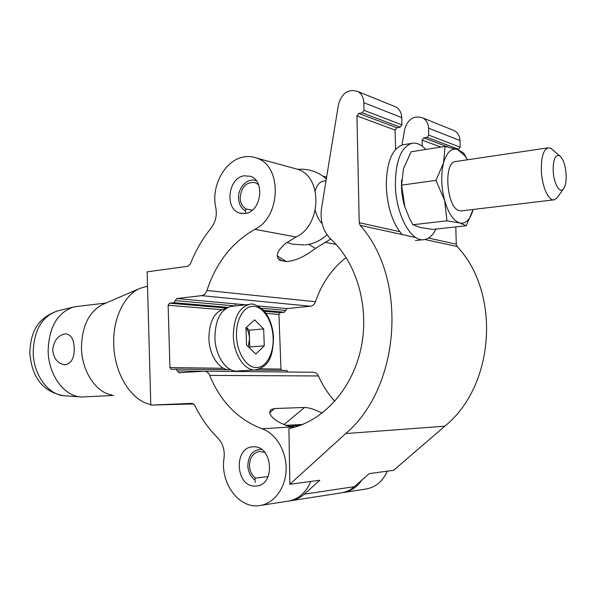 <?xml version="1.0" encoding="UTF-8"?>
<svg xmlns="http://www.w3.org/2000/svg" width="596" height="596" viewBox="0 0 596 596"><rect width="100%" height="100%" fill="white"/><g stroke="black" fill="none" stroke-linecap="round" stroke-linejoin="round"><path stroke-width="0.89" d="M244.017 175.798C227.873 177.995 224.416 209.427 239.897 213.122L245.336 213.457C261.227 211.833 265.473 180.64 250.372 176.274L244.017 175.798M253.531 446.836L253.114 446.851C233.52 446.821 235.264 486.679 254.909 486.09L256.377 486.023C275.71 485.025 272.737 445.488 253.531 446.836M243.362 157.053C224.699 160.331 210.753 186.555 215.826 207.795C217.167 215.312 215.61 222.04 211.163 227.97C202.551 238.683 195.607 250.7 190.333 264.006L187.814 266.27L147.137 271.85L150.795 405.116L192.143 403.365L194.668 405.205C200.807 417.774 208.578 428.777 217.98 438.202C222.867 443.469 224.893 450.107 224.044 458.115C219.909 482.775 238.966 509.081 259.595 505.587C273.884 503.747 285.611 488.198 286.117 469.797C286.728 451.41 276.045 433.568 262.002 428.762C238.035 419.577 220.595 401.793 209.68 375.398C208.555 372.82 206.857 371.412 204.577 371.166L178.77 372.776L175.991 369.095L171.305 369.393L169.934 367.561L168.132 305.264L169.525 303.193L173.898 302.694L176.707 298.529L201.59 295.653C204.1 295.221 205.896 293.5 206.968 290.483C216.087 262.717 232.053 242.334 254.865 229.341C280.947 217.167 282.392 166.217 256.988 158.171C252.592 156.48 248.055 156.107 243.362 157.053M342.305 492.691L342.894 492.616C350.597 491.439 356.892 487.297 361.779 480.19M343.788 492.482L365.676 489.07C375.502 487.416 382.714 481.456 387.311 471.175M283.942 424.65L304.563 407.463C309.182 407.612 315.046 409.504 322.153 413.147M304.563 407.463L274.54 408.551L269.69 412.663M292.092 427.839L279.263 422.37C270.748 417.289 267.976 413.021 270.942 409.579L274.54 408.551M334.877 401.235C328.076 393.867 322.592 385.441 318.435 375.957C317.363 373.707 315.761 372.47 313.615 372.262L313.138 372.254M281.543 370.362L280.977 369.073L278.935 314.442L280.239 312.632L284.366 312.222L287.004 308.586L310.419 306.225C312.773 305.86 314.45 304.362 315.448 301.732C321.646 283.584 331.86 268.841 346.09 257.494M308.795 244.353L315.478 248.376C304.981 256.556 295.296 260.959 286.4 261.584L280.157 260.363C275.009 256.399 276.931 250.678 285.916 243.213L296.07 236.97C321.475 225.526 322.786 177.206 297.993 169.383L293.239 168.079M315.478 248.376L330.691 239.011M326.615 177.146L323.002 176.17M288.017 372.001L286.706 370.421L253.36 370.027L286.706 370.421M237.208 304.049L235.427 304.407L233.774 303.729L245.753 304.824M150.795 405.116L193.67 403.932M260.541 505.438L287.816 501.191C298.224 499.441 305.882 492.855 310.814 481.449M288.918 428.531C321.527 422.326 351.335 390.849 360.662 349.845C370.019 308.87 357.399 263.611 330.989 239.294C322.98 231.248 319.836 220.84 321.564 208.071L338.476 104.412C342.037 92.782 348.541 88.506 357.98 91.583C361.63 93.877 363.582 97.58 363.821 102.683L363.992 110.334L362.182 112.808L358.747 113.456L356.944 115.915L359.217 222.688L360.17 225.377C408.126 278.69 400.654 387.266 345.695 433.568L289.85 484.265L288.918 428.531M294.826 427.123L286.147 425.589M401.995 145.029L404.61 129.384C407.947 118.842 414.086 115.05 423.026 117.993C426.483 120.139 428.338 123.536 428.584 128.177L428.762 135.136L427.056 137.363L423.816 137.892L422.124 140.112L422.273 146.206M452.17 129.831L454.592 130.815C457.952 132.878 459.754 136.119 459.993 140.537L460.179 147.16L458.533 149.268L457.348 149.454M455.806 226.905L456.275 244.204L457.162 246.535C501.132 293.165 494.792 386.007 444.78 426.192L393.613 470.326L369.341 473.589L354.352 486.671C350.314 490.143 345.807 492.236 340.823 492.944L291.131 500.677M289.47 500.908L290.207 500.819C295.37 500.089 300.056 497.876 304.251 494.173L319.836 480.234L289.85 484.265M395.558 149.432L395.096 130.077L396.839 127.76L400.162 127.179L401.905 124.855L401.734 117.606C401.488 112.771 399.596 109.254 396.049 107.042L393.494 105.999M261.428 449.362C252.913 449.712 248.376 455.173 247.809 465.722C248.182 471.868 250.514 476.599 254.79 479.922L255.483 482.335M264.862 452.506L259.923 451.41C253.263 452.565 249.776 457.341 249.463 465.722C249.791 471.093 251.825 475.221 255.565 478.111L254.79 479.922M268.118 476.591L255.565 478.111M267.164 478.461L267.5 477.85M256.422 180.886C248.145 177.064 237.834 187.271 238.549 198.326C238.914 204.197 241.179 208.369 245.343 210.828L245.91 213.346M258.508 184.596L255.326 182.667C246.379 181.638 241.328 186.764 240.158 198.043C240.479 203.169 242.46 206.805 246.096 208.95L245.343 210.828M252.212 210.224L246.096 208.95M553.155 170.039C553.408 182.734 559.547 193.968 563.339 189.081C565.366 186.503 566.312 181.922 566.17 175.343C565.507 165.271 563.272 158.707 559.473 155.645C555.368 154.453 553.259 159.251 553.155 170.039M557.841 196.725L556.783 198.192L554.168 199.809C548.484 201.396 541.667 185.833 541.31 169.823C541.235 156.971 543.5 149.633 548.111 147.823L550.995 148.367L553.207 150.266M322.101 223.627C319.031 220.55 316.752 216.11 315.254 210.299M315.202 190.862C316.908 185.229 319.56 182.004 323.174 181.177L323.725 181.095M435.967 229.088C432.882 235.256 429.016 238.765 424.374 239.592C411.21 242.728 395.677 214.485 395.357 184.581C395.632 160.793 401.123 147.048 411.821 143.338C416.559 142.444 421.223 144.485 425.812 149.462M402.114 234.526C392.593 223.396 387.311 207.17 386.26 185.855C386.558 162.194 392.101 148.508 402.896 144.791L403.924 144.627M455.903 161.494L455.411 161.568C442.984 162.604 446.799 208.652 459.456 210.716L461.624 210.835M435.952 180.364L401.592 185.132L403.47 168.743L411.098 151.786L445.026 146.422L443.58 162.782L435.952 180.364L444.586 200.345L447.015 220.833L459.799 222.993L466.236 225.75L432.785 229.438L420.106 227.448L412.901 224.729L409.571 218.62L404.356 205.434C402.017 197.082 401.101 188.604 401.607 180.014M466.236 225.75L473.105 209.472L472.166 212.638M467.458 159.78L463.666 153.03L457.773 149.611L465.185 156.167L467.391 159.788M445.026 146.422L457.773 149.611C451.5 147.659 446.769 152.047 443.58 162.782C440.824 174.293 441.159 186.816 444.586 200.345C448.416 213.383 453.489 220.93 459.799 222.993C465.111 224.036 469.253 220.498 472.226 212.377M401.592 185.132L404.907 207.266M447.015 220.833L412.901 224.729M553.729 199.861L461.334 210.88M65.59 364.715C71.498 363.255 74.373 357.779 74.209 348.288C73.993 339.571 71.222 334.766 65.903 333.872L64.949 333.902C57.812 335.466 53.729 340.882 52.694 350.165C53.752 358.434 57.536 363.269 64.048 364.678L65.59 364.715M113.776 395.431L82.017 396.973C64.8 397.115 48.254 375.182 48.142 350.567C48.984 327.226 57.365 312.744 73.286 307.119L77.227 306.433M111.675 394.91C95.822 392.473 81.697 370.995 81.466 347.647C81.935 325.945 89.072 311.529 102.877 304.392L140.179 288.263L147.532 286.199M167.349 404.662L154.2 405.019M150.781 404.528C131.485 401.145 114.112 373.647 113.732 343.758C112.897 318.041 124.467 294.707 140.179 288.263M225.34 308.803L224.536 308.884C214.485 311.589 209.27 321.378 208.891 338.267C209.196 355.775 220.043 371.189 230.436 369.662L230.6 369.654M249.158 347.587L249.813 346.961L249.284 335.965L248.003 331.026L246.208 327.569M232.224 306.262L231.375 306.351C220.788 309.22 215.298 319.627 214.91 337.589C215.245 356.222 226.704 372.619 237.655 371.01L255.066 369.915M255.818 354.024L246.558 345.084L245.954 327.8L254.604 319.836L263.663 328.918L264.274 345.829L255.818 354.024M246.386 327.405L249.225 330.206L263.663 328.918M248.271 346.738L249.523 338.58L249.225 330.206M249.813 346.961L264.274 345.829M262.002 428.762L290.073 427.056M209.68 375.398L318.435 375.957M325.423 242.401L336.025 244.367M206.968 290.483L315.448 301.732M254.865 229.341L296.07 236.97M168.132 305.264L221.608 309.689M265.995 313.369L278.935 314.442M169.525 303.193L226.614 308.058M264.393 311.283L280.239 312.632M173.898 302.694L227.955 307.357M263.655 310.434L284.366 312.222M175.299 300.615L235.293 305.934M261.361 308.251L285.685 310.404M176.707 298.529L233.774 303.729M257.867 305.927L287.004 308.586M201.59 295.653L310.419 306.225M177.377 370.935L203.586 371.196M230.816 369.751L175.991 369.095L230.823 369.758M169.934 367.561L223.545 368.291M260.027 368.79L280.977 369.073M277.848 258.262L282.132 260.936M286.4 261.584L277.229 255.878M299.691 425.566L289.79 426.155M459.993 140.537L428.584 128.177M460.179 147.16L428.762 135.136M458.533 149.268L427.056 137.363M448.065 147.003L423.816 137.892M440.884 147.078L422.124 140.112M354.352 486.671L304.251 494.173M401.734 117.606L363.821 102.683M401.905 124.855L363.992 110.334M400.162 127.179L362.182 112.808M396.839 127.76L358.747 113.456M395.096 130.077L356.944 115.915M456.275 244.204L428.509 238.05M399.715 231.665L359.217 222.688M457.162 246.535L424.903 239.503M415.792 237.513L360.17 225.377M444.78 426.192L345.695 433.568M58.192 310.769L57.343 310.97C42.07 316.349 34.024 330.035 33.19 352.05C33.264 375.257 49.058 395.953 65.59 395.841L80.073 396.839M249.553 304.422C252.421 302.969 257.137 304.988 263.7 310.486C269.623 317.467 272.901 326.608 273.527 337.91C272.819 352.825 271.061 365.981 255.915 369.863C245.075 371.479 233.692 354.866 233.319 336.002C233.669 317.824 239.078 307.298 249.553 304.422L231.375 306.351M236.47 335.921C236.962 352.757 246.498 367.657 256.302 367.613C266.121 367.814 273.788 353.823 273.124 337.85C272.603 321.892 263.909 307.178 254.127 306.344C244.338 305.271 235.822 319.076 236.47 335.921M239.897 213.122L242.058 213.562M256.988 158.171L297.993 169.383M204.577 371.166L313.615 372.262M256.377 486.023L256.988 485.941M280.157 260.363L278.973 259.625M302.761 424.397L285.67 425.388M454.592 130.815L423.026 117.993M396.049 107.042L357.98 91.583M563.339 189.081L556.783 198.192M326.332 178.852C318.122 171.722 308.601 168.549 297.791 169.324M287.034 242.423L292.442 244.144L304.586 244.993M305.592 244.881C313.809 243.816 320.961 240.441 327.055 234.757M548.111 147.823L455.411 161.568M326.027 180.752L323.174 181.177M559.473 155.645L550.995 148.367M411.821 143.338L402.896 144.791M423.331 239.704L415.472 240.531M465.185 156.167L463.666 153.03M63.593 395.699C39.314 391.2 31.327 372.522 29.8 352.743M147.532 286.214L146.862 286.296M106.073 303.014L75.826 306.597M29.8 352.661C30.634 335.287 35.015 318.964 57.343 310.97L73.286 307.119M64.048 364.678L64.815 364.737M225.504 308.788L224.536 308.884"/></g></svg>
